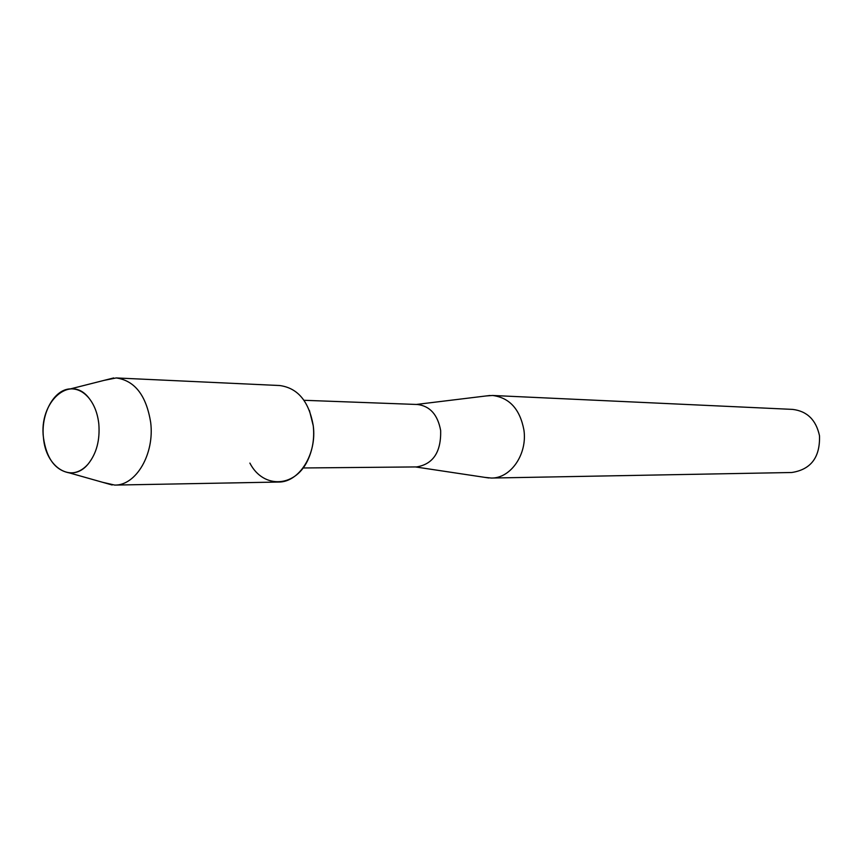 <?xml version="1.0" encoding="UTF-8"?>
<svg xmlns="http://www.w3.org/2000/svg" width="863" height="863" viewBox="0 0 863 863"><rect width="100%" height="100%" fill="white"/><g stroke="black" fill="none" stroke-linecap="round" stroke-linejoin="round"><path stroke-width="1.29" d="M43.463 437.714C45.674 467.714 71.974 483.981 88.069 464.111C96.516 453.593 100.097 440.184 98.814 423.873C97.627 413.453 94.347 404.887 88.986 398.167C70.259 373.377 38.576 401.931 43.463 437.714C46.505 458.458 55.124 470.184 69.31 472.881C76.203 473.323 82.46 470.4 88.069 464.111C96.516 453.593 100.097 440.184 98.814 423.873C97.627 413.453 94.347 404.887 88.986 398.167C83.56 391.716 77.39 388.62 70.475 388.879C54.024 389.202 40.615 413.83 43.463 437.714M249.882 463.086C263.463 489.709 296.829 487.617 308.76 457.983C312.989 447.919 314.488 437.185 313.247 425.75L309.418 410.443M303.042 467.973L416.635 466.926C433.15 464.154 441.166 452.029 440.669 430.572C437.757 414.769 430.033 406.074 417.509 404.499L303.981 400.292M485.038 477.401L491.403 478.048C510.842 478.393 527.552 454.046 523.906 429.936C519.936 409.159 509.483 397.681 492.557 395.47L486.171 395.944M491.403 478.048L791.759 472.503C810.918 469.558 820.163 457.314 819.505 435.793C816.107 419.957 807.153 411.155 792.633 409.396L492.557 395.47M102.794 482.341L114.736 485.082C136.074 485.632 154.671 453.96 150.691 422.536C146.332 395.491 134.855 380.626 116.235 377.94L104.218 380.346M114.736 485.082L278.415 482.05C299.148 482.503 317.12 454.014 313.247 425.75C309.008 401.424 297.843 388.026 279.763 385.534L116.235 377.94M415.448 466.937L488.825 477.973M416.322 404.456L489.979 395.481M69.31 472.881L112.158 484.995M70.475 388.879L113.657 377.951"/></g></svg>
